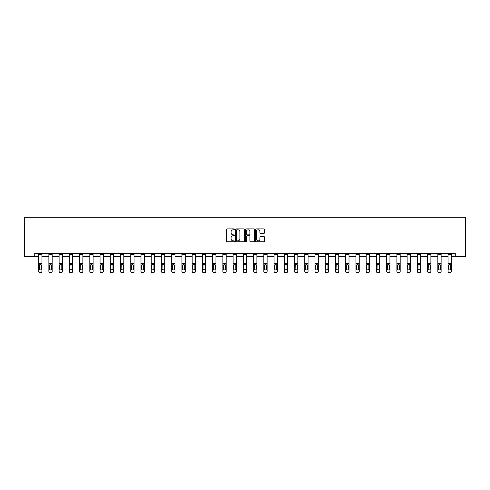<?xml version="1.0" encoding="UTF-8"?>
<svg xmlns="http://www.w3.org/2000/svg" width="490" height="490" viewBox="0 0 490 490"><rect width="100%" height="100%" fill="white"/><g stroke="black" fill="none" stroke-linecap="round" stroke-linejoin="round"><path stroke-width="0.73" d="M234.502 229.326A0.453 0.453 0 0 0 234.049 228.873L227.207 228.873A0.643 0.643 0 0 0 226.564 229.516L226.564 241.111A0.643 0.643 0 0 0 227.207 241.754L234.049 241.754A0.453 0.453 0 0 0 234.502 241.307A0.453 0.453 0 0 0 234.049 240.853L233.167 240.853A2.058 2.058 0 0 1 231.102 238.795L231.102 237.828A2.058 2.058 0 0 1 233.167 235.764L234.049 235.764A0.453 0.453 0 0 0 234.502 235.316A0.453 0.453 0 0 0 234.049 234.863L233.167 234.863A2.058 2.058 0 0 1 231.102 232.805L231.102 231.837A2.058 2.058 0 0 1 233.167 229.773L234.049 229.773A0.453 0.453 0 0 0 234.502 229.326M263.822 233.418A0.643 0.643 0 0 0 264.465 232.768L264.465 229.516A0.643 0.643 0 0 0 263.822 228.873L256.221 228.873A0.643 0.643 0 0 0 255.578 229.516L255.578 241.111A0.643 0.643 0 0 0 256.221 241.754L263.822 241.754A0.643 0.643 0 0 0 264.465 241.111L264.465 237.185A0.643 0.643 0 0 0 263.822 236.541L260.57 236.541A0.643 0.643 0 0 0 259.927 237.185L259.927 239.132A1.721 1.721 0 0 1 258.206 240.853A1.721 1.721 0 0 1 256.478 239.132L256.478 231.501A1.721 1.721 0 0 1 258.206 229.773A1.721 1.721 0 0 1 259.927 231.501L259.927 232.768A0.643 0.643 0 0 0 260.57 233.418L263.822 233.418M34.735 256.638L34.735 253.361L455.265 253.361L455.265 256.638L465.5 256.638L465.5 217.272L24.5 217.272L24.5 256.638L38.643 256.638M244.436 229.516A0.643 0.643 0 0 0 243.793 228.873L236.192 228.873A0.643 0.643 0 0 0 235.549 229.516L235.549 241.111A0.643 0.643 0 0 0 236.192 241.754L243.793 241.754A0.643 0.643 0 0 0 244.436 241.111L244.436 229.516M246.207 228.873L253.808 228.873A0.643 0.643 0 0 1 254.451 229.516L254.451 241.111A0.643 0.643 0 0 1 253.808 241.754L250.555 241.754A0.643 0.643 0 0 1 249.912 241.111L249.912 236.413A0.643 0.643 0 0 0 249.269 235.764L247.107 235.764A0.643 0.643 0 0 0 246.464 236.413L246.464 241.307A0.453 0.453 0 0 1 246.017 241.754A0.453 0.453 0 0 1 245.564 241.307L245.564 229.516A0.643 0.643 0 0 1 246.207 228.873M41.919 256.638L48.878 256.638M52.154 256.638L59.112 256.638M62.395 256.638L69.347 256.638M72.63 256.638L79.582 256.638M82.865 256.638L89.817 256.638M93.1 256.638L100.058 256.638M103.335 256.638L110.293 256.638M113.57 256.638L120.528 256.638M123.811 256.638L130.763 256.638M134.046 256.638L140.998 256.638M144.281 256.638L151.239 256.638M154.515 256.638L161.473 256.638M164.75 256.638L171.708 256.638M174.991 256.638L181.943 256.638M185.226 256.638L192.178 256.638M195.461 256.638L202.413 256.638M205.696 256.638L212.654 256.638M215.931 256.638L222.889 256.638M226.166 256.638L233.124 256.638M236.407 256.638L243.359 256.638M246.642 256.638L253.593 256.638M256.876 256.638L263.834 256.638M267.111 256.638L274.069 256.638M277.346 256.638L284.304 256.638M287.587 256.638L294.539 256.638M297.822 256.638L304.774 256.638M308.057 256.638L315.009 256.638M318.292 256.638L325.25 256.638M328.527 256.638L335.485 256.638M338.762 256.638L345.72 256.638M349.002 256.638L355.954 256.638M359.237 256.638L366.189 256.638M369.472 256.638L376.43 256.638M379.707 256.638L386.665 256.638M389.942 256.638L396.9 256.638M400.183 256.638L407.135 256.638M410.418 256.638L417.37 256.638M420.653 256.638L427.605 256.638M430.888 256.638L437.846 256.638M441.123 256.638L448.08 256.638M451.357 256.638L455.265 256.638M236.903 229.773A0.453 0.453 0 0 0 236.45 230.227L236.45 240.406A0.453 0.453 0 0 0 236.903 240.853L237.834 240.853A2.058 2.058 0 0 0 239.898 238.795L239.898 231.837A2.058 2.058 0 0 0 237.834 229.773L236.903 229.773M249.912 231.531A1.721 1.721 0 0 0 248.191 229.81A1.721 1.721 0 0 0 246.464 231.531L246.464 234.22A0.643 0.643 0 0 0 247.107 234.863L249.269 234.863A0.643 0.643 0 0 0 249.912 234.22L249.912 231.531M38.643 265.145L38.643 271.221A1.311 1.305 -0 0 0 39.953 272.526L40.609 272.526A1.311 1.305 -0 0 0 41.919 271.221L41.919 271.429A1.311 1.305 180 0 1 40.609 272.728L40.609 272.526M41.332 268.875L41.332 265.421L41.332 268.875A1.047 1.041 180 0 1 40.278 269.917A1.047 1.041 180 0 0 41.332 268.875M39.231 269.084L39.231 268.875A1.047 1.041 180 0 0 40.278 269.917M39.231 268.875L39.347 264.937L40.278 264.367L41.215 264.937L40.278 264.367L39.231 265.341M38.643 271.221L38.643 253.373L41.919 253.373L41.919 271.221M39.953 272.526L40.609 272.728M39.953 272.728A1.311 1.305 180 0 1 38.643 271.429M41.919 264.937L41.215 264.937L41.332 265.421M48.878 265.145L48.878 271.221A1.311 1.305 -0 0 0 50.188 272.526L50.844 272.526A1.311 1.305 -0 0 0 52.154 271.221L52.154 271.429A1.311 1.305 180 0 1 50.844 272.728L50.844 272.526M51.566 268.875L51.566 265.421L51.566 268.875A1.047 1.041 180 0 1 50.519 269.917A1.047 1.041 180 0 0 51.566 268.875M49.466 269.084L49.466 268.875A1.047 1.041 180 0 0 50.519 269.917M49.466 268.875L49.582 264.937L50.519 264.367L51.45 264.937L50.519 264.367L49.466 265.341M59.112 265.145L59.112 271.221A1.311 1.305 -0 0 0 60.423 272.526L61.079 272.526A1.311 1.305 -0 0 0 62.395 271.221L62.395 271.429A1.311 1.305 180 0 1 61.079 272.728L61.079 272.526M61.801 268.875L61.801 265.421L61.801 268.875A1.047 1.041 180 0 1 60.754 269.917A1.047 1.041 180 0 0 61.801 268.875M59.7 269.084L59.7 268.875A1.047 1.041 180 0 0 60.754 269.917M59.7 268.875L59.817 264.937L60.754 264.367L61.685 264.937L60.754 264.367L59.7 265.341M48.878 271.221L48.878 253.373L52.154 253.373L52.154 271.221M50.188 272.526L50.844 272.728M50.188 272.728A1.311 1.305 180 0 1 48.878 271.429M52.154 264.937L51.45 264.937L51.566 265.421M59.112 271.221L59.112 253.373L62.395 253.373L62.395 271.221M60.423 272.526L61.079 272.728M60.423 272.728A1.311 1.305 180 0 1 59.112 271.429M62.395 264.937L61.685 264.937L61.801 265.421M69.347 265.145L69.347 271.221A1.311 1.305 -0 0 0 70.658 272.526L71.32 272.526A1.311 1.305 -0 0 0 72.63 271.221L72.63 271.429A1.311 1.305 180 0 1 71.32 272.728L71.32 272.526M72.036 268.875L72.036 265.421L72.036 268.875A1.047 1.041 180 0 1 70.989 269.917A1.047 1.041 180 0 0 72.036 268.875M69.941 269.084L69.941 268.875A1.047 1.041 180 0 0 70.989 269.917M69.941 268.875L70.058 264.937L70.989 264.367L71.92 264.937L70.989 264.367L69.941 265.341M69.347 271.221L69.347 253.373L72.63 253.373L72.63 271.221M70.658 272.526L71.32 272.728M70.658 272.728A1.311 1.305 180 0 1 69.347 271.429M72.63 264.937L71.92 264.937L72.036 265.421M79.582 265.145L79.582 271.221A1.311 1.305 -0 0 0 80.899 272.526L81.554 272.526A1.311 1.305 -0 0 0 82.865 271.221L82.865 271.429A1.311 1.305 180 0 1 81.554 272.728L81.554 272.526M82.277 268.875L82.277 265.421L82.277 268.875A1.047 1.041 180 0 1 81.224 269.917A1.047 1.041 180 0 0 82.277 268.875M80.176 269.084L80.176 268.875A1.047 1.041 180 0 0 81.224 269.917M80.176 268.875L80.293 264.937L81.224 264.367L82.161 264.937L81.224 264.367L80.176 265.341M79.582 271.221L79.582 253.373L82.865 253.373L82.865 271.221M80.899 272.526L81.554 272.728M80.899 272.728A1.311 1.305 180 0 1 79.582 271.429M82.865 264.937L82.161 264.937L82.277 265.421M89.817 265.145L89.817 271.221A1.311 1.305 -0 0 0 91.134 272.526L91.789 272.526A1.311 1.305 -0 0 0 93.1 271.221L93.1 271.429A1.311 1.305 180 0 1 91.789 272.728L91.789 272.526M92.512 268.875L92.512 265.421L92.512 268.875A1.047 1.041 180 0 1 91.459 269.917A1.047 1.041 180 0 0 92.512 268.875M90.411 269.084L90.411 268.875A1.047 1.041 180 0 0 91.459 269.917M90.411 268.875L90.528 264.937L91.459 264.367L92.396 264.937L91.459 264.367L90.411 265.341M89.817 271.221L89.817 253.373L93.1 253.373L93.1 271.221M91.134 272.526L91.789 272.728M91.134 272.728A1.311 1.305 180 0 1 89.817 271.429M93.1 264.937L92.396 264.937L92.512 265.421M100.058 265.145L100.058 271.221A1.311 1.305 -0 0 0 101.369 272.526L102.024 272.526A1.311 1.305 -0 0 0 103.335 271.221L103.335 271.429A1.311 1.305 180 0 1 102.024 272.728L102.024 272.526M102.747 268.875L102.747 265.421L102.747 268.875A1.047 1.041 180 0 1 101.693 269.917A1.047 1.041 180 0 0 102.747 268.875M100.646 269.084L100.646 268.875A1.047 1.041 180 0 0 101.693 269.917M100.646 268.875L100.762 264.937L101.693 264.367L102.631 264.937L101.693 264.367L100.646 265.341M100.058 271.221L100.058 253.373L103.335 253.373L103.335 271.221M101.369 272.526L102.024 272.728M101.369 272.728A1.311 1.305 180 0 1 100.058 271.429M103.335 264.937L102.631 264.937L102.747 265.421M110.293 265.145L110.293 271.221A1.311 1.305 -0 0 0 111.604 272.526L112.259 272.526A1.311 1.305 -0 0 0 113.57 271.221L113.57 271.429A1.311 1.305 180 0 1 112.259 272.728L112.259 272.526M112.982 268.875L112.982 265.421L112.982 268.875A1.047 1.041 180 0 1 111.934 269.917A1.047 1.041 180 0 0 112.982 268.875M110.881 269.084L110.881 268.875A1.047 1.041 180 0 0 111.934 269.917M110.881 268.875L110.997 264.937L111.934 264.367L112.865 264.937L111.934 264.367L110.881 265.341M110.293 271.221L110.293 253.373L113.57 253.373L113.57 271.221M111.604 272.526L112.259 272.728M111.604 272.728A1.311 1.305 180 0 1 110.293 271.429M113.57 264.937L112.865 264.937L112.982 265.421M120.528 265.145L120.528 271.221A1.311 1.305 -0 0 0 121.838 272.526L122.494 272.526A1.311 1.305 -0 0 0 123.811 271.221L123.811 271.429A1.311 1.305 180 0 1 122.494 272.728L122.494 272.526M123.217 268.875L123.217 265.421L123.217 268.875A1.047 1.041 180 0 1 122.169 269.917A1.047 1.041 180 0 0 123.217 268.875M121.116 269.084L121.116 268.875A1.047 1.041 180 0 0 122.169 269.917M121.116 268.875L121.232 264.937L122.169 264.367L123.1 264.937L122.169 264.367L121.116 265.341M120.528 271.221L120.528 253.373L123.811 253.373L123.811 271.221M121.838 272.526L122.494 272.728M121.838 272.728A1.311 1.305 180 0 1 120.528 271.429M123.811 264.937L123.1 264.937L123.217 265.421M130.763 265.145L130.763 271.221A1.311 1.305 -0 0 0 132.073 272.526L132.735 272.526A1.311 1.305 -0 0 0 134.046 271.221L134.046 271.429A1.311 1.305 180 0 1 132.735 272.728L132.735 272.526M133.452 268.875L133.452 265.421L133.452 268.875A1.047 1.041 180 0 1 132.404 269.917A1.047 1.041 180 0 0 133.452 268.875M131.357 269.084L131.357 268.875A1.047 1.041 180 0 0 132.404 269.917M131.357 268.875L131.473 264.937L132.404 264.367L133.335 264.937L132.404 264.367L131.357 265.341M130.763 271.221L130.763 253.373L134.046 253.373L134.046 271.221M132.073 272.526L132.735 272.728M132.073 272.728A1.311 1.305 180 0 1 130.763 271.429M134.046 264.937L133.335 264.937L133.452 265.421M140.998 265.145L140.998 271.221A1.311 1.305 -0 0 0 142.314 272.526L142.97 272.526A1.311 1.305 -0 0 0 144.281 271.221L144.281 271.429A1.311 1.305 180 0 1 142.97 272.728L142.97 272.526M143.692 268.875L143.692 265.421L143.692 268.875A1.047 1.041 180 0 1 142.639 269.917A1.047 1.041 180 0 0 143.692 268.875M141.592 269.084L141.592 268.875A1.047 1.041 180 0 0 142.639 269.917M141.592 268.875L141.708 264.937L142.639 264.367L143.576 264.937L142.639 264.367L141.592 265.341M140.998 271.221L140.998 253.373L144.281 253.373L144.281 271.221M142.314 272.526L142.97 272.728M142.314 272.728A1.311 1.305 180 0 1 140.998 271.429M144.281 264.937L143.576 264.937L143.692 265.421M151.239 265.145L151.239 271.221A1.311 1.305 -0 0 0 152.549 272.526L153.205 272.526A1.311 1.305 -0 0 0 154.515 271.221L154.515 271.429A1.311 1.305 180 0 1 153.205 272.728L153.205 272.526M153.927 268.875L153.927 265.421L153.927 268.875A1.047 1.041 180 0 1 152.874 269.917A1.047 1.041 180 0 0 153.927 268.875M151.827 269.084L151.827 268.875A1.047 1.041 180 0 0 152.874 269.917M151.827 268.875L151.943 264.937L152.874 264.367L153.811 264.937L152.874 264.367L151.827 265.341M151.239 271.221L151.239 253.373L154.515 253.373L154.515 271.221M152.549 272.526L153.205 272.728M152.549 272.728A1.311 1.305 180 0 1 151.239 271.429M154.515 264.937L153.811 264.937L153.927 265.421M161.473 265.145L161.473 271.221A1.311 1.305 -0 0 0 162.784 272.526L163.44 272.526A1.311 1.305 -0 0 0 164.75 271.221L164.75 271.429A1.311 1.305 180 0 1 163.44 272.728L163.44 272.526M164.162 268.875L164.162 265.421L164.162 268.875A1.047 1.041 180 0 1 163.115 269.917A1.047 1.041 180 0 0 164.162 268.875M162.061 269.084L162.061 268.875A1.047 1.041 180 0 0 163.115 269.917M162.061 268.875L162.178 264.937L163.115 264.367L164.046 264.937L163.115 264.367L162.061 265.341M161.473 271.221L161.473 253.373L164.75 253.373L164.75 271.221M162.784 272.526L163.44 272.728M162.784 272.728A1.311 1.305 180 0 1 161.473 271.429M164.75 264.937L164.046 264.937L164.162 265.421M171.708 265.145L171.708 271.221A1.311 1.305 -0 0 0 173.019 272.526L173.674 272.526A1.311 1.305 -0 0 0 174.991 271.221L174.991 271.429A1.311 1.305 180 0 1 173.674 272.728L173.674 272.526M174.397 268.875L174.397 265.421L174.397 268.875A1.047 1.041 180 0 1 173.35 269.917A1.047 1.041 180 0 0 174.397 268.875M172.296 269.084L172.296 268.875A1.047 1.041 180 0 0 173.35 269.917M172.296 268.875L172.413 264.937L173.35 264.367L174.281 264.937L173.35 264.367L172.296 265.341M171.708 271.221L171.708 253.373L174.991 253.373L174.991 271.221M173.019 272.526L173.674 272.728M173.019 272.728A1.311 1.305 180 0 1 171.708 271.429M174.991 264.937L174.281 264.937L174.397 265.421M181.943 265.145L181.943 271.221A1.311 1.305 -0 0 0 183.254 272.526L183.909 272.526A1.311 1.305 -0 0 0 185.226 271.221L185.226 271.429A1.311 1.305 180 0 1 183.909 272.728L183.909 272.526M184.632 268.875L184.632 265.421L184.632 268.875A1.047 1.041 180 0 1 183.585 269.917A1.047 1.041 180 0 0 184.632 268.875M182.537 269.084L182.537 268.875A1.047 1.041 180 0 0 183.585 269.917M182.537 268.875L182.648 264.937L183.585 264.367L184.516 264.937L183.585 264.367L182.537 265.341M181.943 271.221L181.943 253.373L185.226 253.373L185.226 271.221M183.254 272.526L183.909 272.728M183.254 272.728A1.311 1.305 180 0 1 181.943 271.429M185.226 264.937L184.516 264.937L184.632 265.421M192.178 265.145L192.178 271.221A1.311 1.305 -0 0 0 193.495 272.526L194.15 272.526A1.311 1.305 -0 0 0 195.461 271.221L195.461 271.429A1.311 1.305 180 0 1 194.15 272.728L194.15 272.526M194.873 268.875L194.873 265.421L194.873 268.875A1.047 1.041 180 0 1 193.82 269.917A1.047 1.041 180 0 0 194.873 268.875M192.772 269.084L192.772 268.875A1.047 1.041 180 0 0 193.82 269.917M192.772 268.875L192.889 264.937L193.82 264.367L194.757 264.937L193.82 264.367L192.772 265.341M192.178 271.221L192.178 253.373L195.461 253.373L195.461 271.429M193.495 272.526L194.15 272.728M193.495 272.728A1.311 1.305 180 0 1 192.178 271.429M195.461 264.937L194.757 264.937L194.873 265.421M202.413 265.145L202.413 271.221A1.311 1.305 -0 0 0 203.73 272.526L204.385 272.526A1.311 1.305 -0 0 0 205.696 271.221L205.696 271.429A1.311 1.305 180 0 1 204.385 272.728L204.385 272.526M205.108 268.875L205.108 265.421L205.108 268.875A1.047 1.041 180 0 1 204.054 269.917A1.047 1.041 180 0 0 205.108 268.875M203.007 269.084L203.007 268.875A1.047 1.041 180 0 0 204.054 269.917M203.007 268.875L203.123 264.937L204.054 264.367L204.992 264.937L204.054 264.367L203.007 265.341M202.413 271.221L202.413 253.373L205.696 253.373L205.696 271.221M203.73 272.526L204.385 272.728M203.73 272.728A1.311 1.305 180 0 1 202.413 271.429M205.696 264.937L204.992 264.937L205.108 265.421M212.654 265.145L212.654 271.221A1.311 1.305 -0 0 0 213.965 272.526L214.62 272.526A1.311 1.305 -0 0 0 215.931 271.221L215.931 271.429A1.311 1.305 180 0 1 214.62 272.728L214.62 272.526M215.343 268.875L215.343 265.421L215.343 268.875A1.047 1.041 180 0 1 214.289 269.917A1.047 1.041 180 0 0 215.343 268.875M213.242 269.084L213.242 268.875A1.047 1.041 180 0 0 214.289 269.917M213.242 268.875L213.358 264.937L214.289 264.367L215.226 264.937L214.289 264.367L213.242 265.341M212.654 271.221L212.654 253.373L215.931 253.373L215.931 271.221M213.965 272.526L214.62 272.728M213.965 272.728A1.311 1.305 180 0 1 212.654 271.429M215.931 264.937L215.226 264.937L215.343 265.421M222.889 265.145L222.889 271.221A1.311 1.305 -0 0 0 224.2 272.526L224.855 272.526A1.311 1.305 -0 0 0 226.166 271.221L226.166 271.429A1.311 1.305 180 0 1 224.855 272.728L224.855 272.526M225.578 268.875L225.578 265.421L225.578 268.875A1.047 1.041 180 0 1 224.53 269.917A1.047 1.041 180 0 0 225.578 268.875M223.477 269.084L223.477 268.875A1.047 1.041 180 0 0 224.53 269.917M223.477 268.875L223.593 264.937L224.53 264.367L225.461 264.937L224.53 264.367L223.477 265.341M222.889 271.221L222.889 253.373L226.166 253.373L226.166 271.221M224.2 272.526L224.855 272.728M224.2 272.728A1.311 1.305 180 0 1 222.889 271.429M226.166 264.937L225.461 264.937L225.578 265.421M233.124 265.145L233.124 271.221A1.311 1.305 -0 0 0 234.434 272.526L235.09 272.526A1.311 1.305 -0 0 0 236.407 271.221L236.407 271.429A1.311 1.305 180 0 1 235.09 272.728L235.09 272.526M235.813 268.875L235.813 265.421L235.813 268.875A1.047 1.041 180 0 1 234.765 269.917A1.047 1.041 180 0 0 235.813 268.875M233.712 269.084L233.712 268.875A1.047 1.041 180 0 0 234.765 269.917M233.712 268.875L233.828 264.937L234.765 264.367L235.696 264.937L234.765 264.367L233.712 265.341M233.124 271.221L233.124 253.373L236.407 253.373L236.407 271.221M234.434 272.526L235.09 272.728M234.434 272.728A1.311 1.305 180 0 1 233.124 271.429M236.407 264.937L235.696 264.937L235.813 265.421M243.359 265.145L243.359 271.221A1.311 1.305 -0 0 0 244.669 272.526L245.331 272.526A1.311 1.305 -0 0 0 246.642 271.221L246.642 271.429A1.311 1.305 180 0 1 245.331 272.728L245.331 272.526M246.047 268.875L246.047 265.421L246.047 268.875A1.047 1.041 180 0 1 245 269.917A1.047 1.041 180 0 0 246.047 268.875M243.953 269.084L243.953 268.875A1.047 1.041 180 0 0 245 269.917M243.953 268.875L244.069 264.937L245 264.367L245.931 264.937L245 264.367L243.953 265.341M243.359 271.221L243.359 253.373L246.642 253.373L246.642 271.429M244.669 272.526L245.331 272.728M244.669 272.728A1.311 1.305 180 0 1 243.359 271.429M246.642 264.937L245.931 264.937L246.047 265.421M253.593 265.145L253.593 271.221A1.311 1.305 -0 0 0 254.91 272.526L255.566 272.526A1.311 1.305 -0 0 0 256.876 271.221L256.876 271.429A1.311 1.305 180 0 1 255.566 272.728L255.566 272.526M256.288 268.875L256.288 265.421L256.288 268.875A1.047 1.041 180 0 1 255.235 269.917A1.047 1.041 180 0 0 256.288 268.875M254.188 269.084L254.188 268.875A1.047 1.041 180 0 0 255.235 269.917M254.188 268.875L254.304 264.937L255.235 264.367L256.172 264.937L255.235 264.367L254.188 265.341M253.593 271.221L253.593 253.373L256.876 253.373L256.876 271.221M254.91 272.526L255.566 272.728M254.91 272.728A1.311 1.305 180 0 1 253.593 271.429M256.876 264.937L256.172 264.937L256.288 265.421M263.834 265.145L263.834 271.221A1.311 1.305 -0 0 0 265.145 272.526L265.8 272.526A1.311 1.305 -0 0 0 267.111 271.221L267.111 271.429A1.311 1.305 180 0 1 265.8 272.728L265.8 272.526M266.523 268.875L266.523 265.421L266.523 268.875A1.047 1.041 180 0 1 265.47 269.917A1.047 1.041 180 0 0 266.523 268.875M264.422 269.084L264.422 268.875A1.047 1.041 180 0 0 265.47 269.917M264.422 268.875L264.539 264.937L265.47 264.367L266.407 264.937L265.47 264.367L264.422 265.341M263.834 271.221L263.834 253.373L267.111 253.373L267.111 271.221M265.145 272.526L265.8 272.728M265.145 272.728A1.311 1.305 180 0 1 263.834 271.429M267.111 264.937L266.407 264.937L266.523 265.421M274.069 265.145L274.069 271.221A1.311 1.305 -0 0 0 275.38 272.526L276.035 272.526A1.311 1.305 -0 0 0 277.346 271.221L277.346 271.429A1.311 1.305 180 0 1 276.035 272.728L276.035 272.526M276.758 268.875L276.758 265.421L276.758 268.875A1.047 1.041 180 0 1 275.711 269.917A1.047 1.041 180 0 0 276.758 268.875M274.657 269.084L274.657 268.875A1.047 1.041 180 0 0 275.711 269.917M274.657 268.875L274.774 264.937L275.711 264.367L276.642 264.937L275.711 264.367L274.657 265.341M274.069 271.221L274.069 253.373L277.346 253.373L277.346 271.429M275.38 272.526L276.035 272.728M275.38 272.728A1.311 1.305 180 0 1 274.069 271.429M277.346 264.937L276.642 264.937L276.758 265.421M284.304 265.145L284.304 271.221A1.311 1.305 -0 0 0 285.615 272.526L286.27 272.526A1.311 1.305 -0 0 0 287.587 271.221L287.587 271.429A1.311 1.305 180 0 1 286.27 272.728L286.27 272.526M286.993 268.875L286.993 265.421L286.993 268.875A1.047 1.041 180 0 1 285.946 269.917A1.047 1.041 180 0 0 286.993 268.875M284.892 269.084L284.892 268.875A1.047 1.041 180 0 0 285.946 269.917M284.892 268.875L285.009 264.937L285.946 264.367L286.877 264.937L285.946 264.367L284.892 265.341M284.304 271.221L284.304 253.373L287.587 253.373L287.587 271.221M285.615 272.526L286.27 272.728M285.615 272.728A1.311 1.305 180 0 1 284.304 271.429M287.587 264.937L286.877 264.937L286.993 265.421M294.539 265.145L294.539 271.221A1.311 1.305 -0 0 0 295.85 272.526L296.505 272.526A1.311 1.305 -0 0 0 297.822 271.221L297.822 271.429A1.311 1.305 180 0 1 296.505 272.728L296.505 272.526M297.228 268.875L297.228 265.421L297.228 268.875A1.047 1.041 180 0 1 296.18 269.917A1.047 1.041 180 0 0 297.228 268.875M295.127 269.084L295.127 268.875A1.047 1.041 180 0 0 296.18 269.917M295.127 268.875L295.243 264.937L296.18 264.367L297.112 264.937L296.18 264.367L295.127 265.341M294.539 271.221L294.539 253.373L297.822 253.373L297.822 271.429M295.85 272.526L296.505 272.728M295.85 272.728A1.311 1.305 180 0 1 294.539 271.429M297.822 264.937L297.112 264.937L297.228 265.421M304.774 265.145L304.774 271.221A1.311 1.305 -0 0 0 306.091 272.526L306.746 272.526A1.311 1.305 -0 0 0 308.057 271.221L308.057 271.429A1.311 1.305 180 0 1 306.746 272.728L306.746 272.526M307.463 268.875L307.463 265.421L307.463 268.875A1.047 1.041 180 0 1 306.415 269.917A1.047 1.041 180 0 0 307.463 268.875M305.368 269.084L305.368 268.875A1.047 1.041 180 0 0 306.415 269.917M305.368 268.875L305.484 264.937L306.415 264.367L307.353 264.937L306.415 264.367L305.368 265.341M304.774 271.221L304.774 253.373L308.057 253.373L308.057 271.429M306.091 272.526L306.746 272.728M306.091 272.728A1.311 1.305 180 0 1 304.774 271.429M308.057 264.937L307.353 264.937L307.463 265.421M315.009 265.145L315.009 271.221A1.311 1.305 -0 0 0 316.326 272.526L316.981 272.526A1.311 1.305 -0 0 0 318.292 271.221L318.292 271.429A1.311 1.305 180 0 1 316.981 272.728L316.981 272.526M317.704 268.875L317.704 265.421L317.704 268.875A1.047 1.041 180 0 1 316.65 269.917A1.047 1.041 180 0 0 317.704 268.875M315.603 269.084L315.603 268.875A1.047 1.041 180 0 0 316.65 269.917M315.603 268.875L315.719 264.937L316.65 264.367L317.587 264.937L316.65 264.367L315.603 265.341M315.009 271.221L315.009 253.373L318.292 253.373L318.292 271.221M316.326 272.526L316.981 272.728M316.326 272.728A1.311 1.305 180 0 1 315.009 271.429M318.292 264.937L317.587 264.937L317.704 265.421M325.25 265.145L325.25 271.221A1.311 1.305 -0 0 0 326.56 272.526L327.216 272.526A1.311 1.305 -0 0 0 328.527 271.221L328.527 271.429A1.311 1.305 180 0 1 327.216 272.728L327.216 272.526M327.939 268.875L327.939 265.421L327.939 268.875A1.047 1.041 180 0 1 326.885 269.917A1.047 1.041 180 0 0 327.939 268.875M325.838 269.084L325.838 268.875A1.047 1.041 180 0 0 326.885 269.917M325.838 268.875L325.954 264.937L326.885 264.367L327.822 264.937L326.885 264.367L325.838 265.341M325.25 271.221L325.25 253.373L328.527 253.373L328.527 271.221M326.56 272.526L327.216 272.728M326.56 272.728A1.311 1.305 180 0 1 325.25 271.429M328.527 264.937L327.822 264.937L327.939 265.421M335.485 265.145L335.485 271.221A1.311 1.305 -0 0 0 336.795 272.526L337.451 272.526A1.311 1.305 -0 0 0 338.762 271.221L338.762 271.429A1.311 1.305 180 0 1 337.451 272.728L337.451 272.526M338.174 268.875L338.174 265.421L338.174 268.875A1.047 1.041 180 0 1 337.126 269.917A1.047 1.041 180 0 0 338.174 268.875M336.073 269.084L336.073 268.875A1.047 1.041 180 0 0 337.126 269.917M336.073 268.875L336.189 264.937L337.126 264.367L338.057 264.937L337.126 264.367L336.073 265.341M335.485 271.221L335.485 253.373L338.762 253.373L338.762 271.429M336.795 272.526L337.451 272.728M336.795 272.728A1.311 1.305 180 0 1 335.485 271.429M338.762 264.937L338.057 264.937L338.174 265.421M345.72 265.145L345.72 271.221A1.311 1.305 -0 0 0 347.03 272.526L347.686 272.526A1.311 1.305 -0 0 0 349.002 271.221L349.002 271.429A1.311 1.305 180 0 1 347.686 272.728L347.686 272.526M348.408 268.875L348.408 265.421L348.408 268.875A1.047 1.041 180 0 1 347.361 269.917A1.047 1.041 180 0 0 348.408 268.875M346.308 269.084L346.308 268.875A1.047 1.041 180 0 0 347.361 269.917M346.308 268.875L346.424 264.937L347.361 264.367L348.292 264.937L347.361 264.367L346.308 265.341M345.72 271.221L345.72 253.373L349.002 253.373L349.002 271.221M347.03 272.526L347.686 272.728M347.03 272.728A1.311 1.305 180 0 1 345.72 271.429M349.002 264.937L348.292 264.937L348.408 265.421M355.954 265.145L355.954 271.221A1.311 1.305 -0 0 0 357.265 272.526L357.927 272.526A1.311 1.305 -0 0 0 359.237 271.221L359.237 271.429A1.311 1.305 180 0 1 357.927 272.728L357.927 272.526M358.643 268.875L358.643 265.421L358.643 268.875A1.047 1.041 180 0 1 357.596 269.917A1.047 1.041 180 0 0 358.643 268.875M356.549 269.084L356.549 268.875A1.047 1.041 180 0 0 357.596 269.917M356.549 268.875L356.665 264.937L357.596 264.367L358.527 264.937L357.596 264.367L356.549 265.341M355.954 271.221L355.954 253.373L359.237 253.373L359.237 271.221M357.265 272.526L357.927 272.728M357.265 272.728A1.311 1.305 180 0 1 355.954 271.429M359.237 264.937L358.527 264.937L358.643 265.421M366.189 265.145L366.189 271.221A1.311 1.305 -0 0 0 367.506 272.526L368.162 272.526A1.311 1.305 -0 0 0 369.472 271.221L369.472 271.429A1.311 1.305 180 0 1 368.162 272.728L368.162 272.526M368.884 268.875L368.884 265.421L368.884 268.875A1.047 1.041 180 0 1 367.831 269.917A1.047 1.041 180 0 0 368.884 268.875M366.783 269.084L366.783 268.875A1.047 1.041 180 0 0 367.831 269.917M366.783 268.875L366.9 264.937L367.831 264.367L368.768 264.937L367.831 264.367L366.783 265.341M366.189 271.221L366.189 253.373L369.472 253.373L369.472 271.429M367.506 272.526L368.162 272.728M367.506 272.728A1.311 1.305 180 0 1 366.189 271.429M369.472 264.937L368.768 264.937L368.884 265.421M376.43 265.145L376.43 271.221A1.311 1.305 -0 0 0 377.741 272.526L378.396 272.526A1.311 1.305 -0 0 0 379.707 271.221L379.707 271.429A1.311 1.305 180 0 1 378.396 272.728L378.396 272.526M379.119 268.875L379.119 265.421L379.119 268.875A1.047 1.041 180 0 1 378.066 269.917A1.047 1.041 180 0 0 379.119 268.875M377.018 269.084L377.018 268.875A1.047 1.041 180 0 0 378.066 269.917M377.018 268.875L377.135 264.937L378.066 264.367L379.003 264.937L378.066 264.367L377.018 265.341M376.43 271.221L376.43 253.373L379.707 253.373L379.707 271.429M377.741 272.526L378.396 272.728M377.741 272.728A1.311 1.305 180 0 1 376.43 271.429M379.707 264.937L379.003 264.937L379.119 265.421M386.665 265.145L386.665 271.221A1.311 1.305 -0 0 0 387.976 272.526L388.631 272.526A1.311 1.305 -0 0 0 389.942 271.221L389.942 271.429A1.311 1.305 180 0 1 388.631 272.728L388.631 272.526M389.354 268.875L389.354 265.421L389.354 268.875A1.047 1.041 180 0 1 388.307 269.917A1.047 1.041 180 0 0 389.354 268.875M387.253 269.084L387.253 268.875A1.047 1.041 180 0 0 388.307 269.917M387.253 268.875L387.37 264.937L388.307 264.367L389.238 264.937L388.307 264.367L387.253 265.341M386.665 271.221L386.665 253.373L389.942 253.373L389.942 271.429M387.976 272.526L388.631 272.728M387.976 272.728A1.311 1.305 180 0 1 386.665 271.429M389.942 264.937L389.238 264.937L389.354 265.421M396.9 265.145L396.9 271.221A1.311 1.305 -0 0 0 398.211 272.526L398.866 272.526A1.311 1.305 -0 0 0 400.183 271.221L400.183 271.429A1.311 1.305 180 0 1 398.866 272.728L398.866 272.526M399.589 268.875L399.589 265.421L399.589 268.875A1.047 1.041 180 0 1 398.541 269.917A1.047 1.041 180 0 0 399.589 268.875M397.488 269.084L397.488 268.875A1.047 1.041 180 0 0 398.541 269.917M397.488 268.875L397.604 264.937L398.541 264.367L399.473 264.937L398.541 264.367L397.488 265.341M396.9 271.221L396.9 253.373L400.183 253.373L400.183 271.429M398.211 272.526L398.866 272.728M398.211 272.728A1.311 1.305 180 0 1 396.9 271.429M400.183 264.937L399.473 264.937L399.589 265.421M407.135 265.145L407.135 271.221A1.311 1.305 -0 0 0 408.446 272.526L409.101 272.526A1.311 1.305 -0 0 0 410.418 271.221L410.418 271.429A1.311 1.305 180 0 1 409.101 272.728L409.101 272.526M409.824 268.875L409.824 265.421L409.824 268.875A1.047 1.041 180 0 1 408.776 269.917A1.047 1.041 180 0 0 409.824 268.875M407.723 269.084L407.723 268.875A1.047 1.041 180 0 0 408.776 269.917M407.723 268.875L407.839 264.937L408.776 264.367L409.707 264.937L408.776 264.367L407.723 265.341M407.135 271.221L407.135 253.373L410.418 253.373L410.418 271.429M408.446 272.526L409.101 272.728M408.446 272.728A1.311 1.305 180 0 1 407.135 271.429M410.418 264.937L409.707 264.937L409.824 265.421M417.37 265.145L417.37 271.221A1.311 1.305 -0 0 0 418.68 272.526L419.342 272.526A1.311 1.305 -0 0 0 420.653 271.221L420.653 271.429A1.311 1.305 180 0 1 419.342 272.728L419.342 272.526M420.059 268.875L420.059 265.421L420.059 268.875A1.047 1.041 180 0 1 419.011 269.917A1.047 1.041 180 0 0 420.059 268.875M417.964 269.084L417.964 268.875A1.047 1.041 180 0 0 419.011 269.917M417.964 268.875L418.08 264.937L419.011 264.367L419.942 264.937L419.011 264.367L417.964 265.341M417.37 271.221L417.37 253.373L420.653 253.373L420.653 271.429M418.68 272.526L419.342 272.728M418.68 272.728A1.311 1.305 180 0 1 417.37 271.429M420.653 264.937L419.942 264.937L420.059 265.421M427.605 265.145L427.605 271.221A1.311 1.305 -0 0 0 428.922 272.526L429.577 272.526A1.311 1.305 -0 0 0 430.888 271.221L430.888 271.429A1.311 1.305 180 0 1 429.577 272.728L429.577 272.526M430.3 268.875L430.3 265.421L430.3 268.875A1.047 1.041 180 0 1 429.246 269.917A1.047 1.041 180 0 0 430.3 268.875M428.199 269.084L428.199 268.875A1.047 1.041 180 0 0 429.246 269.917M428.199 268.875L428.315 264.937L429.246 264.367L430.183 264.937L429.246 264.367L428.199 265.341M427.605 271.221L427.605 253.373L430.888 253.373L430.888 271.221M428.922 272.526L429.577 272.728M428.922 272.728A1.311 1.305 180 0 1 427.605 271.429M430.888 264.937L430.183 264.937L430.3 265.421M437.846 265.145L437.846 271.221A1.311 1.305 -0 0 0 439.156 272.526L439.812 272.526A1.311 1.305 -0 0 0 441.123 271.221L441.123 271.429A1.311 1.305 180 0 1 439.812 272.728L439.812 272.526M440.535 268.875L440.535 265.421L440.535 268.875A1.047 1.041 180 0 1 439.481 269.917A1.047 1.041 180 0 0 440.535 268.875M438.434 269.084L438.434 268.875A1.047 1.041 180 0 0 439.481 269.917M438.434 268.875L438.55 264.937L439.481 264.367L440.418 264.937L439.481 264.367L438.434 265.341M437.846 271.221L437.846 253.373L441.123 253.373L441.123 271.221M439.156 272.526L439.812 272.728M439.156 272.728A1.311 1.305 180 0 1 437.846 271.429M441.123 264.937L440.418 264.937L440.535 265.421M448.08 265.145L448.08 271.221A1.311 1.305 -0 0 0 449.391 272.526L450.047 272.526A1.311 1.305 -0 0 0 451.357 271.221L451.357 271.429A1.311 1.305 180 0 1 450.047 272.728L450.047 272.526M450.769 268.875L450.769 265.421L450.769 268.875A1.047 1.041 180 0 1 449.722 269.917A1.047 1.041 180 0 0 450.769 268.875M448.668 269.084L448.668 268.875A1.047 1.041 180 0 0 449.722 269.917M448.668 268.875L448.785 264.937L449.722 264.367L450.653 264.937L449.722 264.367L448.668 265.341M448.08 271.221L448.08 253.373L451.357 253.373L451.357 271.429M449.391 272.526L450.047 272.728M449.391 272.728A1.311 1.305 180 0 1 448.08 271.429M451.357 264.937L450.653 264.937L450.769 265.421M38.643 264.937L39.347 264.937M38.643 263.24L41.919 263.24M38.643 254.273L41.919 254.273M48.878 264.937L49.582 264.937M48.878 263.24L52.154 263.24M48.878 254.273L52.154 254.273M59.112 264.937L59.817 264.937M59.112 263.24L62.395 263.24M59.112 254.273L62.395 254.273M69.347 264.937L70.058 264.937M69.347 263.24L72.63 263.24M69.347 254.273L72.63 254.273M79.582 264.937L80.293 264.937M79.582 263.24L82.865 263.24M79.582 254.273L82.865 254.273M89.817 264.937L90.528 264.937M89.817 263.24L93.1 263.24M89.817 254.273L93.1 254.273M100.058 264.937L100.762 264.937M100.058 263.24L103.335 263.24M100.058 254.273L103.335 254.273M110.293 264.937L110.997 264.937M110.293 263.24L113.57 263.24M110.293 254.273L113.57 254.273M120.528 264.937L121.232 264.937M120.528 263.24L123.811 263.24M120.528 254.273L123.811 254.273M130.763 264.937L131.473 264.937M130.763 263.24L134.046 263.24M130.763 254.273L134.046 254.273M140.998 264.937L141.708 264.937M140.998 263.24L144.281 263.24M140.998 254.273L144.281 254.273M151.239 264.937L151.943 264.937M151.239 263.24L154.515 263.24M151.239 254.273L154.515 254.273M161.473 264.937L162.178 264.937M161.473 263.24L164.75 263.24M161.473 254.273L164.75 254.273M171.708 264.937L172.413 264.937M171.708 263.24L174.991 263.24M171.708 254.273L174.991 254.273M181.943 264.937L182.648 264.937M181.943 263.24L185.226 263.24M181.943 254.273L185.226 254.273M192.178 264.937L192.889 264.937M192.178 263.24L195.461 263.24M192.178 254.273L195.461 254.273M202.413 264.937L203.123 264.937M202.413 263.24L205.696 263.24M202.413 254.273L205.696 254.273M212.654 264.937L213.358 264.937M212.654 263.24L215.931 263.24M212.654 254.273L215.931 254.273M222.889 264.937L223.593 264.937M222.889 263.24L226.166 263.24M222.889 254.273L226.166 254.273M233.124 264.937L233.828 264.937M233.124 263.24L236.407 263.24M233.124 254.273L236.407 254.273M243.359 264.937L244.069 264.937M243.359 263.24L246.642 263.24M243.359 254.273L246.642 254.273M253.593 264.937L254.304 264.937M253.593 263.24L256.876 263.24M253.593 254.273L256.876 254.273M263.834 264.937L264.539 264.937M263.834 263.24L267.111 263.24M263.834 254.273L267.111 254.273M274.069 264.937L274.774 264.937M274.069 263.24L277.346 263.24M274.069 254.273L277.346 254.273M284.304 264.937L285.009 264.937M284.304 263.24L287.587 263.24M284.304 254.273L287.587 254.273M294.539 264.937L295.243 264.937M294.539 263.24L297.822 263.24M294.539 254.273L297.822 254.273M304.774 264.937L305.484 264.937M304.774 263.24L308.057 263.24M304.774 254.273L308.057 254.273M315.009 264.937L315.719 264.937M315.009 263.24L318.292 263.24M315.009 254.273L318.292 254.273M325.25 264.937L325.954 264.937M325.25 263.24L328.527 263.24M325.25 254.273L328.527 254.273M335.485 264.937L336.189 264.937M335.485 263.24L338.762 263.24M335.485 254.273L338.762 254.273M345.72 264.937L346.424 264.937M345.72 263.24L349.002 263.24M345.72 254.273L349.002 254.273M355.954 264.937L356.665 264.937M355.954 263.24L359.237 263.24M355.954 254.273L359.237 254.273M366.189 264.937L366.9 264.937M366.189 263.24L369.472 263.24M366.189 254.273L369.472 254.273M376.43 264.937L377.135 264.937M376.43 263.24L379.707 263.24M376.43 254.273L379.707 254.273M386.665 264.937L387.37 264.937M386.665 263.24L389.942 263.24M386.665 254.273L389.942 254.273M396.9 264.937L397.604 264.937M396.9 263.24L400.183 263.24M396.9 254.273L400.183 254.273M407.135 264.937L407.839 264.937M407.135 263.24L410.418 263.24M407.135 254.273L410.418 254.273M417.37 264.937L418.08 264.937M417.37 263.24L420.653 263.24M417.37 254.273L420.653 254.273M427.605 264.937L428.315 264.937M427.605 263.24L430.888 263.24M427.605 254.273L430.888 254.273M437.846 264.937L438.55 264.937M437.846 263.24L441.123 263.24M437.846 254.273L441.123 254.273M448.08 264.937L448.785 264.937M448.08 263.24L451.357 263.24M448.08 254.273L451.357 254.273"/></g></svg>

